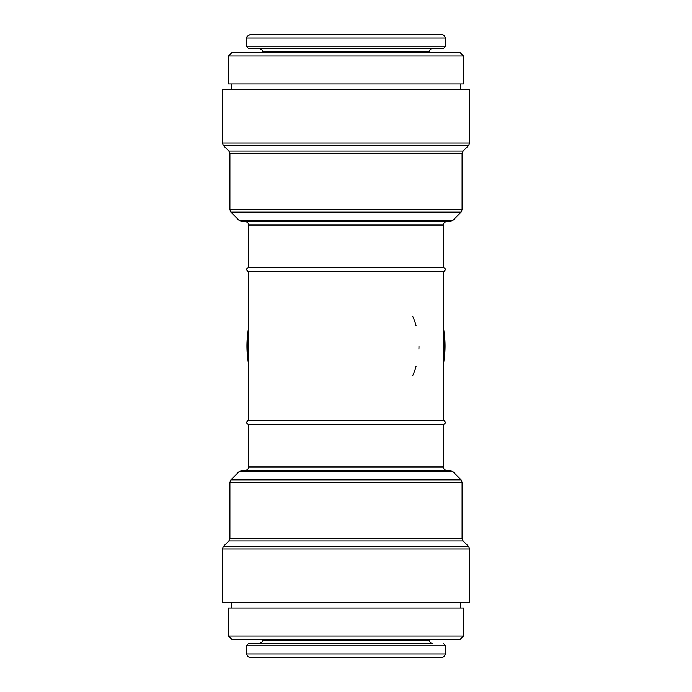 <?xml version="1.0" encoding="UTF-8"?>
<svg xmlns="http://www.w3.org/2000/svg" width="692" height="692" viewBox="0 0 692 692"><rect width="100%" height="100%" fill="white"/><g stroke="black" fill="none" stroke-linecap="round" stroke-linejoin="round"><path stroke-width="1.04" d="M446.79 221.578C444.679 221.786 443.52 222.945 443.312 225.056L443.312 267.458C446.003 268.842 446.003 270.235 443.312 271.627L443.312 420.373L248.688 420.373C245.997 421.765 245.997 423.158 248.688 424.542L248.688 466.944C248.48 469.055 247.321 470.214 245.21 470.422L446.79 470.422C444.679 470.214 443.52 469.055 443.312 466.944L248.688 466.944M443.312 271.627L248.688 271.627L248.688 420.373M445.224 46.762L445.224 38.077C445.017 35.967 443.857 34.808 441.747 34.6L250.253 34.6C247.226 36.088 246.067 37.247 246.776 38.077L246.776 46.762L248.514 48.501L443.486 48.501L445.224 46.762L246.776 46.762M427.371 34.6L264.629 34.6M429.239 52.531L429.239 51.978C429.447 49.867 430.606 48.708 432.716 48.501M463.467 56.009L459.998 52.531L232.002 52.531L228.533 56.009L228.533 83.948L463.467 83.948L463.467 56.009L228.533 56.009M460.69 83.948L460.69 89.51M469.73 142.984L469.73 89.51L222.27 89.51L222.27 142.984L223.291 145.441L468.709 145.441L469.73 142.984L222.27 142.984M452.672 220.558L239.328 220.558L241.785 221.578L450.215 221.578L452.672 220.558L461.062 212.167L462.083 209.711L462.083 153.512L463.095 151.055L468.709 145.441M443.312 267.458L248.688 267.458C245.997 268.842 245.997 270.235 248.688 271.627M443.312 420.373C446.003 421.765 446.003 423.158 443.312 424.542L248.688 424.542M443.312 424.542L443.312 466.944M462.083 482.289L461.062 479.833L452.672 471.442L450.215 470.422L241.785 470.422L239.328 471.442L230.938 479.833L229.917 482.289L229.917 538.488L462.083 538.488L462.083 482.289L229.917 482.289M469.73 549.016L222.27 549.016L222.27 602.49L469.73 602.49L469.73 549.016L468.709 546.559L463.095 540.945L462.083 538.488M460.69 602.49L460.69 608.052M463.467 608.052L228.533 608.052L228.533 635.991L463.467 635.991L463.467 608.052M463.467 635.991L459.998 639.469L232.002 639.469L228.533 635.991M429.239 639.469L429.239 640.022L262.761 640.022C263.289 641.181 262.138 642.34 259.284 643.499L432.716 643.499C430.606 643.292 429.447 642.133 429.239 640.022M432.716 643.499L248.514 643.499L246.776 645.238L246.776 653.923C246.983 656.033 248.143 657.192 250.253 657.4L441.747 657.4C443.857 657.192 445.017 656.033 445.224 653.923L246.776 653.923M443.486 643.499L445.224 645.238L445.224 653.923M412.726 375.566A72.98 72.98 0 0 0 416.056 366.466M418.92 349.088A72.98 72.98 0 0 0 418.98 346.052M416.074 325.595A72.98 72.98 0 0 0 412.726 316.434M443.312 364.476A99.051 99.051 0 0 0 443.312 327.524A99.051 99.051 0 0 1 443.312 364.476M248.688 327.524A99.051 99.051 0 0 0 248.688 364.476A99.051 99.051 0 0 1 248.688 327.524M445.224 38.077L246.776 38.077M429.239 51.978L262.761 51.978C263.254 50.741 262.095 49.582 259.284 48.501M463.095 151.055L228.905 151.055L223.291 145.441M462.083 153.512L229.917 153.512L228.905 151.055M462.083 209.711L229.917 209.711L230.938 212.167L461.062 212.167M443.312 225.056L248.688 225.056C248.48 222.945 247.321 221.786 245.21 221.578M452.672 471.442L239.328 471.442M461.062 479.833L230.938 479.833M463.095 540.945L228.905 540.945L229.917 538.488M468.709 546.559L223.291 546.559L222.27 549.016M445.224 645.238L246.776 645.238M443.312 357.859A98.03 98.03 0 0 0 443.312 334.141M248.688 334.141A98.03 98.03 0 0 0 248.688 357.859M262.761 51.978L262.761 52.531M231.31 83.948L231.31 89.51M229.917 153.512L229.917 209.711M239.328 220.558L230.938 212.167M248.688 225.056L248.688 267.458M228.905 540.945L223.291 546.559M231.31 602.49L231.31 608.052M262.761 639.469L262.761 640.022"/></g></svg>
